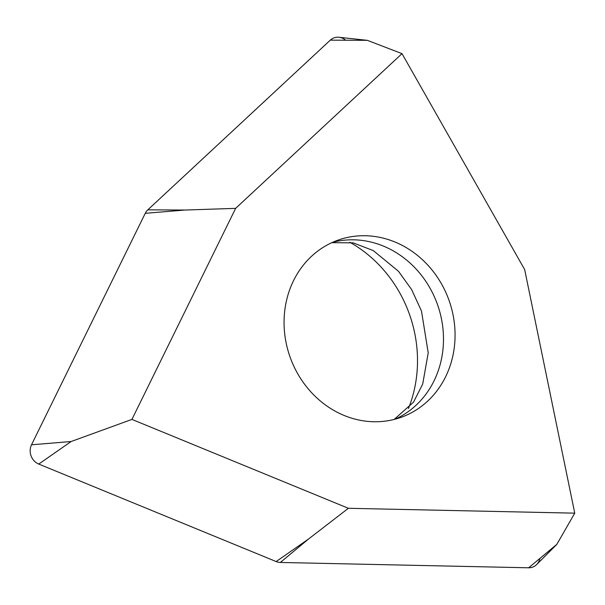 <?xml version="1.0" encoding="UTF-8"?>
<svg xmlns="http://www.w3.org/2000/svg" width="605" height="605" viewBox="0 0 605 605"><rect width="100%" height="100%" fill="white"/><g stroke="black" fill="none" stroke-linecap="round" stroke-linejoin="round"><path stroke-width="0.91" d="M147.817 209.844L184.888 210.041L235.64 208.362L402.007 53.648L367.364 40.338L338.974 37.276A13.431 12.055 70.6 0 0 330.3 40.149L147.817 209.844A13.431 12.055 70.6 0 0 145.253 213.323L31.505 444.796A13.431 12.055 70.6 0 0 30.25 449.107A13.431 12.055 70.6 0 0 38.75 464.065L276.16 561.561A13.431 12.055 70.6 0 0 280.365 562.453L528.649 567.792A13.431 12.055 70.6 0 0 536.65 564.563L556.834 544.356L574.75 513.161L348.389 508.291L131.935 419.401L71.14 441.514L38.75 464.065A13.431 12.055 -109.4 0 1 30.25 449.107A13.431 12.055 -109.4 0 1 31.505 444.796L145.253 213.323A13.431 12.055 -109.4 0 1 147.817 209.844L330.3 40.149A13.431 12.055 -109.4 0 1 345.689 40.225M349.788 242.242A125.946 113.006 -109.4 0 1 408.451 408.496M402.007 53.648L524.664 269.558L574.75 513.161M539.955 558.392A13.431 12.055 -109.4 0 1 528.649 567.792L280.365 562.453A13.431 12.055 -109.4 0 1 276.16 561.561L308.55 539.01L348.389 508.291M131.935 419.401L235.64 208.362M358.803 420.006A94.04 84.375 70.6 0 0 400.858 417.42A94.04 84.375 70.6 0 0 454.408 323.516A94.04 84.375 70.6 0 0 380.333 237.47A94.04 84.375 70.6 0 0 338.271 240.056A94.04 84.375 70.6 0 0 284.721 333.96A94.04 84.375 70.6 0 0 358.803 420.006M276.16 561.561L38.75 464.065M367.364 40.338L330.3 40.149M308.55 539.01L280.365 562.453M528.649 567.792L556.834 544.356M184.888 210.041L145.253 213.323M31.505 444.796L71.14 441.514M332.568 242.333A94.04 84.375 -109.4 0 1 368.755 241.554A94.04 84.375 -109.4 0 1 442.391 324.227A94.04 84.375 -109.4 0 1 394.989 419.227M394.15 419.446L413.495 402.196L422.706 384.046L428.219 352.859L421.481 311.03L411.627 289.568L398.506 271.305L373.277 250.591L353.191 242.855L331.782 242.688"/></g></svg>
